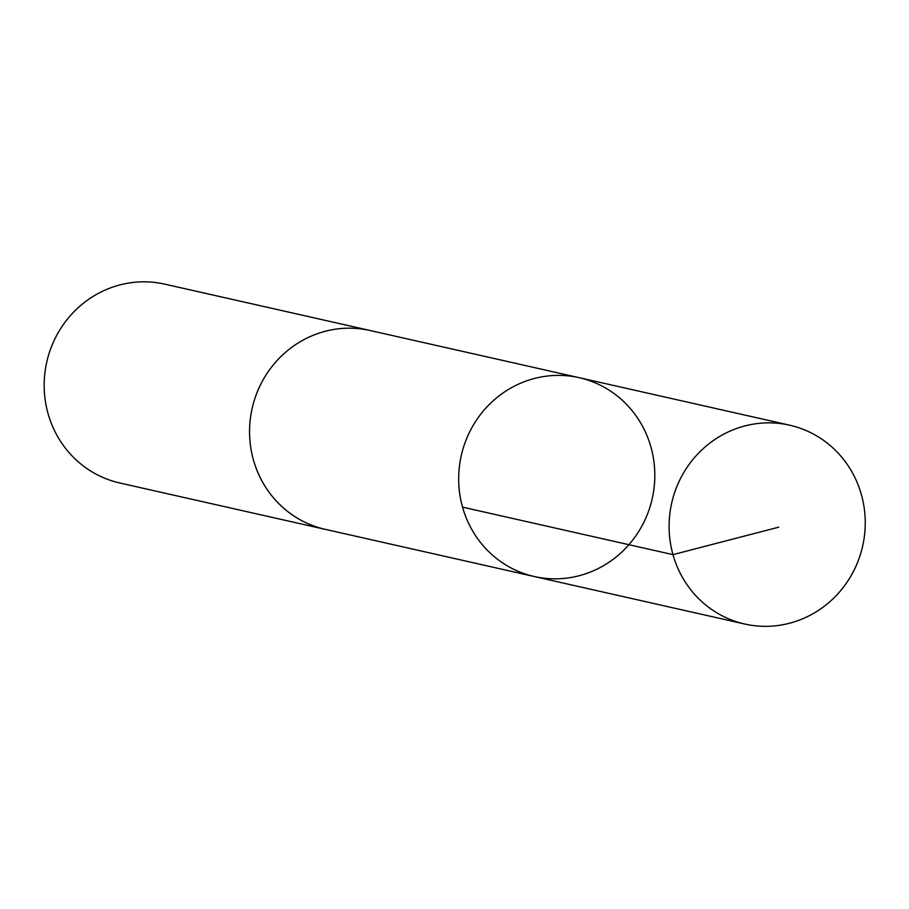 <?xml version="1.0" encoding="UTF-8"?>
<svg xmlns="http://www.w3.org/2000/svg" width="909" height="909" viewBox="0 0 909 909"><rect width="100%" height="100%" fill="white"/><g stroke="black" fill="none" stroke-linecap="round" stroke-linejoin="round"><path stroke-width="1.36" d="M326.865 529.708A101.933 97.888 -77.3 0 1 325.183 529.345A101.91 97.865 -77.3 0 1 251.259 412.777A101.91 97.865 -77.3 0 1 361.543 328.99A101.91 97.865 -77.3 0 1 370.054 330.501L579.181 377.689A101.922 97.877 102.7 0 0 570.67 376.178A101.922 97.877 102.7 0 0 460.374 459.977A101.922 97.877 102.7 0 0 534.299 576.533A101.922 97.877 102.7 0 0 652.219 498.655A101.922 97.877 102.7 0 0 579.181 377.689A101.922 97.877 102.7 0 0 570.67 376.178A101.922 97.877 102.7 0 0 460.374 459.977A101.922 97.877 102.7 0 0 534.299 576.533L744.732 624.029A101.933 97.888 -77.3 0 1 670.797 507.461A101.933 97.888 -77.3 0 1 781.092 423.651A101.933 97.888 -77.3 0 1 789.603 425.173A101.933 97.888 -77.3 0 1 863.55 541.73A101.933 97.888 -77.3 0 1 753.243 625.54A101.933 97.888 -77.3 0 1 744.732 624.029M534.299 576.533L325.183 529.322A101.933 97.888 -77.3 0 1 252.145 408.368A101.933 97.888 -77.3 0 1 370.065 330.49A101.933 97.888 -77.3 0 1 371.736 330.876M325.183 529.345L119.806 482.997A101.933 97.888 -77.3 0 1 46.768 362.021A101.933 97.888 -77.3 0 1 164.688 284.131L370.065 330.49M778.661 527.197L672.967 554.638L462.545 507.142M579.181 377.689L789.603 425.173"/></g></svg>

